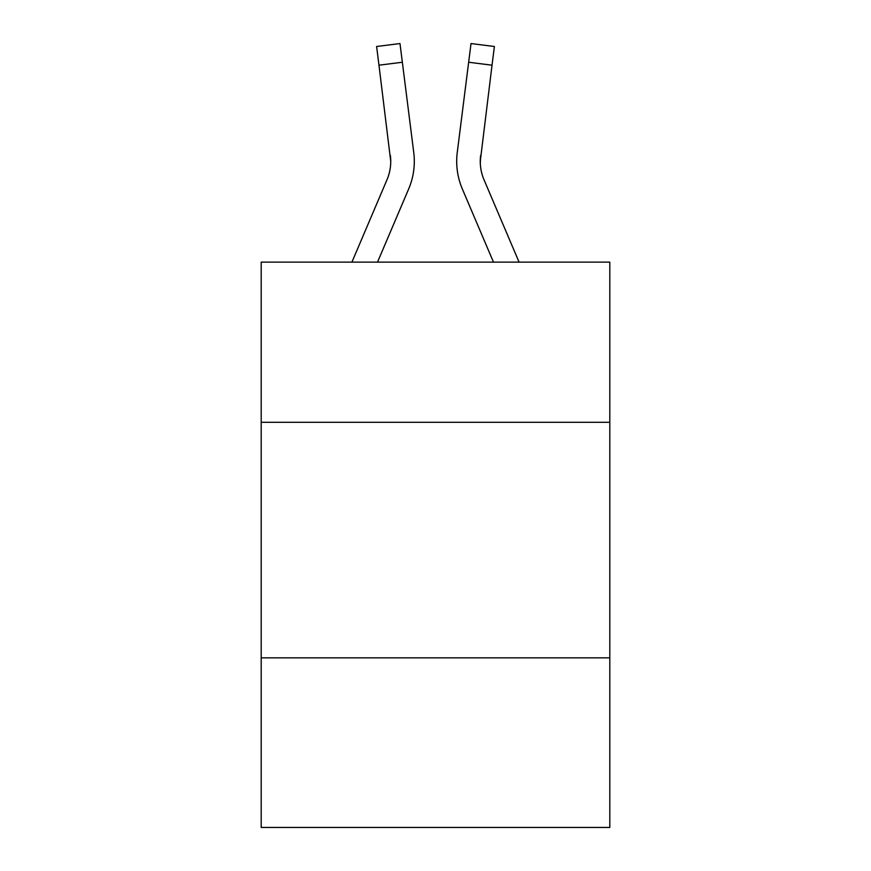 <?xml version="1.0" encoding="UTF-8"?>
<svg xmlns="http://www.w3.org/2000/svg" width="871" height="871" viewBox="0 0 871 871"><rect width="100%" height="100%" fill="white"/><g stroke="black" fill="none" stroke-linecap="round" stroke-linejoin="round"><path stroke-width="1.31" d="M609.809 422.304L609.809 262.138L261.191 262.138L261.191 422.304L609.809 422.304L609.809 827.45L261.191 827.45L261.191 422.304M609.809 657.855L261.191 657.855M377.513 262.138L408.651 189.007A70.66 70.66 -43.9 0 0 413.747 152.469L402.348 62.244L378.972 65.194L376.61 46.501L399.985 43.55L402.348 62.244M351.917 262.138L386.985 179.774A47.11 47.11 -14.5 0 0 390.741 161.407L378.972 65.194M414.215 164.75L414.302 161.636L414.215 164.75M413.387 149.638L413.747 152.469M519.083 262.138L484.015 179.774A47.11 47.11 14.5 0 1 480.259 161.407L492.028 65.194L468.652 62.244L471.015 43.55L494.39 46.501L471.015 43.55L494.39 46.501L471.015 43.55L494.39 46.501L471.015 43.55L494.39 46.501L492.028 65.194M493.487 262.138L462.349 189.007A70.66 70.66 43.9 0 1 457.253 152.469L468.652 62.244M456.785 164.771L456.698 161.287L456.785 164.771M480.313 163.628L480.629 155.419A47.11 47.11 43.9 0 0 484.015 179.774A47.11 47.11 43.9 0 1 480.259 161.407A47.11 47.11 43.9 0 0 484.015 179.774A47.11 47.11 43.9 0 1 480.259 161.407A47.11 47.11 43.9 0 0 484.015 179.774A47.11 47.11 43.9 0 1 480.259 161.407A47.11 47.11 43.9 0 0 484.015 179.774A47.11 47.11 43.9 0 1 480.259 161.407A47.11 47.11 43.9 0 0 484.015 179.774A47.11 47.11 43.9 0 1 480.259 161.407A47.11 47.11 43.9 0 0 484.015 179.774A47.11 47.11 43.9 0 1 480.259 161.407A47.11 47.11 43.9 0 0 484.015 179.774A47.11 47.11 43.9 0 1 480.259 161.407A47.11 47.11 43.9 0 0 484.015 179.774A47.11 47.11 43.9 0 1 480.259 161.407A47.11 47.11 43.9 0 0 484.015 179.774A47.11 47.11 43.9 0 1 480.259 161.407A47.11 47.11 43.9 0 0 484.015 179.774A47.11 47.11 43.9 0 1 480.259 161.407A47.11 47.11 43.9 0 0 484.015 179.774A47.11 47.11 43.9 0 1 480.259 161.407A47.11 47.11 43.9 0 0 484.015 179.774A47.11 47.11 43.9 0 1 480.259 161.407A47.11 47.11 43.9 0 0 484.015 179.774A47.11 47.11 43.9 0 1 480.259 161.407A47.11 47.11 43.9 0 0 484.015 179.774A47.11 47.11 43.9 0 1 480.259 161.407A47.11 47.11 43.9 0 0 484.015 179.774A47.11 47.11 43.9 0 1 480.259 161.407A47.11 47.11 43.9 0 0 484.015 179.774A47.11 47.11 43.9 0 1 480.259 161.407A47.11 47.11 43.9 0 0 484.015 179.774A47.11 47.11 43.9 0 1 480.259 161.407A47.11 47.11 43.9 0 0 484.015 179.774A47.11 47.11 43.9 0 1 480.259 161.407A47.11 47.11 43.9 0 0 484.015 179.774A47.11 47.11 43.9 0 1 480.259 161.407A47.11 47.11 43.9 0 0 484.015 179.774A47.11 47.11 43.9 0 1 480.259 161.407A47.11 47.11 43.9 0 0 484.015 179.774A47.11 47.11 43.9 0 1 480.259 161.407A47.11 47.11 43.9 0 0 484.015 179.774A47.11 47.11 43.9 0 1 480.259 161.407A47.11 47.11 43.9 0 0 484.015 179.774A47.11 47.11 43.9 0 1 480.259 161.407A47.11 47.11 43.9 0 0 484.015 179.774A47.11 47.11 43.9 0 1 480.259 161.407A47.11 47.11 43.9 0 0 484.015 179.774A47.11 47.11 43.9 0 1 480.259 161.407A47.11 47.11 43.9 0 0 484.015 179.774A47.11 47.11 43.9 0 1 480.259 161.407A47.11 47.11 43.9 0 0 484.015 179.774A47.11 47.11 43.9 0 1 480.259 161.407A47.11 47.11 43.9 0 0 484.015 179.774A47.11 47.11 43.9 0 1 480.259 161.407A47.11 47.11 43.9 0 0 484.015 179.774A47.11 47.11 43.9 0 1 480.259 161.407A47.11 47.11 43.9 0 0 484.015 179.774A47.11 47.11 43.9 0 1 480.259 161.407A47.11 47.11 43.9 0 0 484.015 179.774A47.11 47.11 43.9 0 1 480.259 161.407A47.11 47.11 43.9 0 0 484.015 179.774A47.11 47.11 43.9 0 1 480.259 161.407A47.11 47.11 43.9 0 0 484.015 179.774A47.11 47.11 43.9 0 1 480.259 161.407M386.985 179.774A47.11 47.11 -43.9 0 0 390.741 161.418A47.11 47.11 -43.9 0 1 386.985 179.774A47.11 47.11 -43.9 0 0 390.741 161.418A47.11 47.11 -43.9 0 1 386.985 179.774A47.11 47.11 -43.9 0 0 390.741 161.418A47.11 47.11 -43.9 0 1 386.985 179.774A47.11 47.11 -43.9 0 0 390.741 161.418A47.11 47.11 -43.9 0 1 386.985 179.774A47.11 47.11 -43.9 0 0 390.741 161.418A47.11 47.11 -43.9 0 1 386.985 179.774A47.11 47.11 -43.9 0 0 390.741 161.418A47.11 47.11 -43.9 0 1 386.985 179.774A47.11 47.11 -43.9 0 0 390.741 161.418A47.11 47.11 -43.9 0 1 386.985 179.774A47.11 47.11 -43.9 0 0 390.741 161.418A47.11 47.11 -43.9 0 1 386.985 179.774A47.11 47.11 -43.9 0 0 390.741 161.418A47.11 47.11 -43.9 0 1 386.985 179.774A47.11 47.11 -43.9 0 0 390.741 161.418A47.11 47.11 -43.9 0 1 386.985 179.774A47.11 47.11 -43.9 0 0 390.741 161.418A47.11 47.11 -43.9 0 1 386.985 179.774A47.11 47.11 -43.9 0 0 390.741 161.418A47.11 47.11 -43.9 0 1 386.985 179.774A47.11 47.11 -43.9 0 0 390.741 161.418A47.11 47.11 -43.9 0 1 386.985 179.774A47.11 47.11 -43.9 0 0 390.741 161.418A47.11 47.11 -43.9 0 1 386.985 179.774A47.11 47.11 -43.9 0 0 390.741 161.418A47.11 47.11 -43.9 0 1 386.985 179.774A47.11 47.11 -43.9 0 0 390.741 161.418A47.11 47.11 -43.9 0 1 386.985 179.774A47.11 47.11 -43.9 0 0 390.741 161.418A47.11 47.11 -43.9 0 1 386.985 179.774A47.11 47.11 -43.9 0 0 390.741 161.418A47.11 47.11 -43.9 0 1 386.985 179.774A47.11 47.11 -43.9 0 0 390.741 161.418A47.11 47.11 -43.9 0 1 386.985 179.774A47.11 47.11 -43.9 0 0 390.741 161.418A47.11 47.11 -43.9 0 1 386.985 179.774A47.11 47.11 -43.9 0 0 390.741 161.418A47.11 47.11 -43.9 0 1 386.985 179.774A47.11 47.11 -43.9 0 0 390.741 161.418A47.11 47.11 -43.9 0 1 386.985 179.774A47.11 47.11 -43.9 0 0 390.741 161.418A47.11 47.11 -43.9 0 1 386.985 179.774A47.11 47.11 -43.9 0 0 390.741 161.418A47.11 47.11 -43.9 0 1 386.985 179.774A47.11 47.11 -43.9 0 0 390.741 161.418A47.11 47.11 -43.9 0 1 386.985 179.774A47.11 47.11 -43.9 0 0 390.741 161.418A47.11 47.11 -43.9 0 1 386.985 179.774A47.11 47.11 -43.9 0 0 390.741 161.418A47.11 47.11 -43.9 0 1 386.985 179.774A47.11 47.11 -43.9 0 0 390.741 161.418A47.11 47.11 -43.9 0 1 386.985 179.774A47.11 47.11 -43.9 0 0 390.741 161.418A47.11 47.11 -43.9 0 1 386.985 179.774A47.11 47.11 -43.9 0 0 390.741 161.418A47.11 47.11 -43.9 0 1 386.985 179.774A47.11 47.11 -43.9 0 0 390.741 161.418A47.11 47.11 -43.9 0 1 386.985 179.774A47.11 47.11 -43.9 0 0 390.741 161.418A47.11 47.11 -43.9 0 1 386.985 179.774A47.11 47.11 -43.9 0 0 390.741 161.418L390.371 155.419A47.11 47.11 -43.9 0 1 386.985 179.774M471.015 43.55L494.39 46.501M414.302 161.287L414.215 164.771L414.302 161.287M457.253 152.469L457.613 149.638M376.61 46.501L399.985 43.55"/></g></svg>
